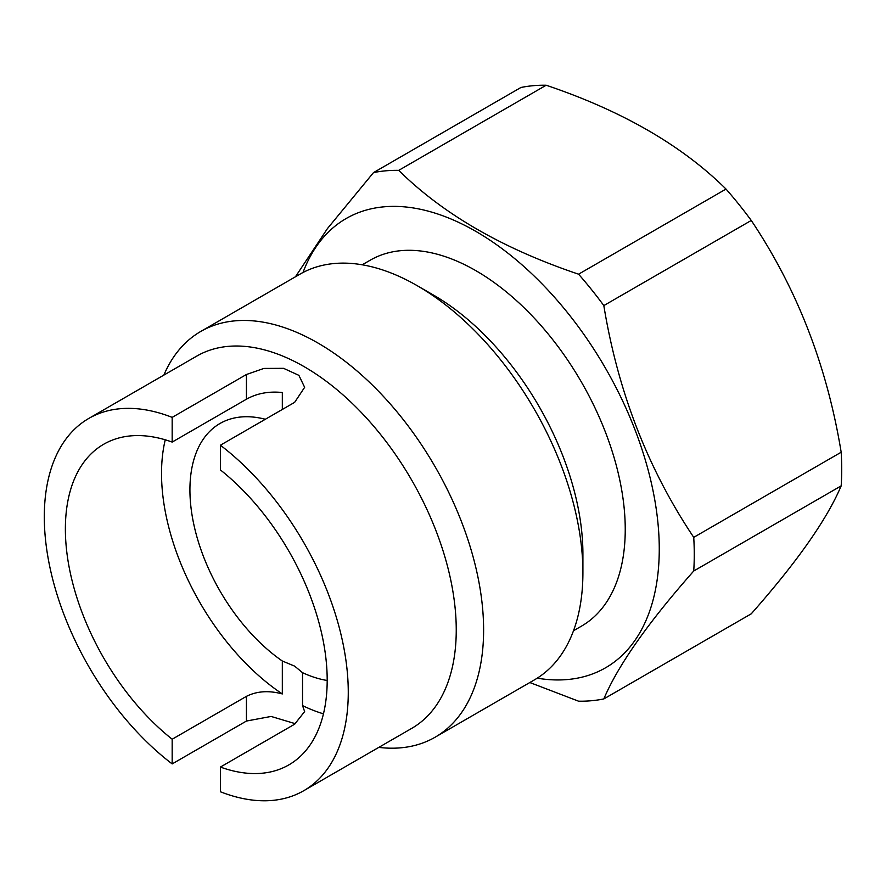 <?xml version="1.0" encoding="UTF-8"?>
<svg xmlns="http://www.w3.org/2000/svg" width="886" height="886" viewBox="0 0 886 886"><rect width="100%" height="100%" fill="white"/><g stroke="black" fill="none" stroke-linecap="round" stroke-linejoin="round"><path stroke-width="1.33" d="M265.346 419.266A144.961 83.694 -120 0 0 219.949 423.519A144.961 83.694 -120 0 0 195.906 533.173A144.961 83.694 -120 0 0 282.324 661.011L294.65 666.139L302.536 672.684A144.961 83.694 -120 0 0 327.189 680.481M282.324 409.454L282.324 392.52C268.89 391.114 256.918 393.351 246.43 399.209L172.172 442.081L172.172 417.372L246.43 374.501L263.884 368.432L283.575 368.332L298.892 375.354L304.64 387.315L294.65 402.344L220.392 445.215A214.933 124.095 60 0 1 348.264 692.32A214.933 124.095 60 0 1 303.754 790.711A214.933 124.095 60 0 1 220.392 791.763L220.392 767.066A185.13 106.885 60 0 0 288.847 764.895A185.13 106.885 60 0 0 321.341 632.083A185.13 106.885 60 0 0 220.392 469.912L220.392 445.215M295.415 723.729L271.105 716.442L246.43 721.049L172.172 763.92L172.172 739.223L246.43 696.352C256.851 691.102 268.823 690.305 282.324 693.937A185.13 106.885 60 0 1 161.529 473.478A185.13 106.885 60 0 1 165.25 439.799M172.172 739.223A185.13 106.885 60 0 1 65.376 528.986A185.13 106.885 60 0 1 103.717 444.24A185.13 106.885 60 0 1 172.172 442.081M172.172 763.92A214.933 124.095 60 0 1 44.3 516.826A214.933 124.095 60 0 1 88.81 418.425L196.792 356.083A214.933 124.095 60 0 1 362.429 413.673A214.933 124.095 60 0 1 456.246 629.979A214.933 124.095 60 0 1 411.735 728.37L303.754 790.711M88.81 418.425A214.933 124.095 60 0 1 172.172 417.372M163.855 375.099A234.292 135.27 60 0 1 200.801 331.43A234.292 135.27 60 0 1 381.345 394.192A234.292 135.27 60 0 1 483.612 629.979A234.292 135.27 60 0 1 435.092 737.23A234.292 135.27 60 0 1 378.798 747.385M200.801 331.43L300.099 274.095A234.292 135.27 60 0 1 417.251 285.702A234.292 135.27 60 0 1 582.91 572.644A234.292 135.27 60 0 1 534.391 679.894L435.092 737.23M417.251 285.702L433.52 295.093A211.278 121.98 60 0 1 582.91 553.861L582.91 572.644M362.23 264.792L370.204 260.196A211.278 121.98 60 0 1 533.018 316.8A211.278 121.98 60 0 1 625.239 529.418A211.278 121.98 60 0 1 581.482 626.136L573.508 630.743M603.82 698.932L751.262 613.81C796.902 562.189 826.882 519.55 841.179 485.871A290.763 167.875 -120 0 0 841.7 469.347A290.763 167.875 -120 0 0 841.179 452.225C827.059 366.095 797.079 288.836 751.262 220.459A290.763 167.875 -120 0 0 726.022 189.061C681.932 145.404 621.983 110.794 546.175 85.233A290.763 167.875 -120 0 0 520.935 87.481L373.493 172.604A290.763 167.875 60 0 1 398.733 170.356C443.011 214.124 502.96 248.733 578.58 274.184A290.763 167.875 60 0 1 603.82 305.581C617.941 391.712 647.921 468.971 693.738 537.348A290.763 167.875 60 0 1 694.259 554.47A290.763 167.875 60 0 1 693.738 571.005C648.098 622.614 618.118 665.264 603.82 698.932A290.763 167.875 60 0 1 578.58 701.191L529.828 682.53M303.001 272.5A259.388 149.756 60 0 1 506.98 252.432A259.388 149.756 60 0 1 659.262 549.065A259.388 149.756 60 0 1 537.215 678.178M295.426 276.797L327.421 228.599L373.493 172.604M841.179 485.871L693.738 571.005M578.58 274.184L726.022 189.061M546.175 85.233L398.733 170.356M693.738 537.348L841.179 452.225M751.262 220.459L603.82 305.581M282.324 693.937L282.324 661.011M302.536 672.684L302.536 705.599L304.629 711.569L294.65 724.194L220.392 767.066M323.456 713.828A185.13 106.885 60 0 1 302.536 705.599M246.43 721.049L246.43 696.352M246.43 399.209L246.43 374.501"/></g></svg>
